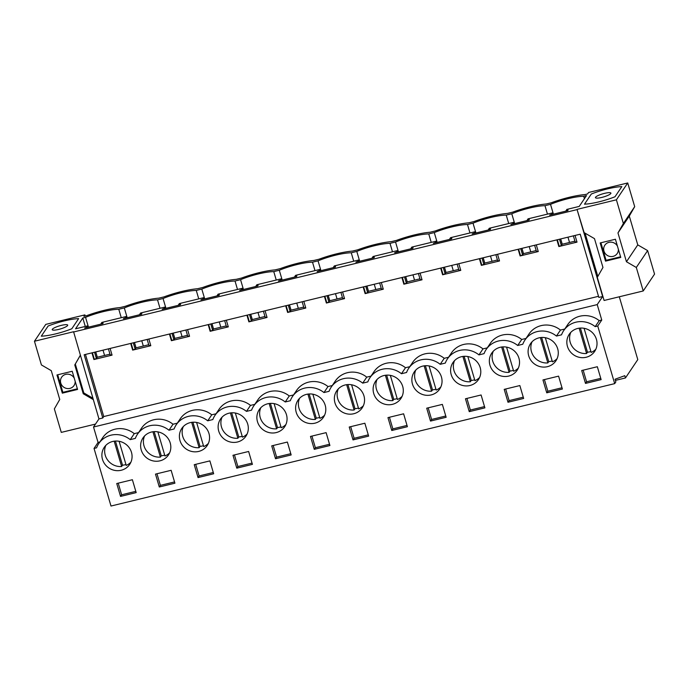 <?xml version="1.0" encoding="UTF-8"?>
<svg xmlns="http://www.w3.org/2000/svg" width="689" height="689" viewBox="0 0 689 689"><rect width="100%" height="100%" fill="white"/><g stroke="black" fill="none" stroke-linecap="round" stroke-linejoin="round"><path stroke-width="1.03" d="M615.406 380.397L625.457 377.951L624.794 375.686L615.062 379.226L615.854 381.895L614.691 383.627L110.998 506.036L94.04 448.436L98.062 442.441L93.523 427.016L98.958 418.921L102.773 417.99L103.746 416.552L598.508 296.304M85.238 316.036L84.902 314.882L45.775 324.39L34.45 341.244L73.577 331.736L98.958 418.921M34.45 341.244L41.418 364.937L51.279 370.665L59.754 399.465L54.362 408.896L61.278 432.391L95.495 424.079M93.265 399.577L83.248 393.755L74.774 364.955L80.251 355.369M72.216 371.259L77.564 389.449L62.311 393.161L56.963 374.962L72.216 371.259M84.902 314.882L83.912 316.354L86.53 315.717A32.538 6.485 163.6 0 1 120.032 307.578L125.277 306.304A32.538 6.485 163.6 0 1 158.78 298.156L164.025 296.881A32.538 6.485 163.6 0 1 197.528 288.743L202.773 287.468A32.538 6.485 163.6 0 1 236.275 279.329L241.52 278.055A32.538 6.485 163.6 0 1 275.023 269.907L280.259 268.632A32.538 6.485 163.6 0 1 313.762 260.494L319.007 259.219A32.538 6.485 163.6 0 1 352.51 251.08L357.755 249.806A32.538 6.485 163.6 0 1 391.257 241.658L396.502 240.383A32.538 6.485 163.6 0 1 430.005 232.245L435.25 230.97A32.538 6.485 163.6 0 1 468.753 222.831L473.989 221.557A32.538 6.485 163.6 0 1 507.492 213.409L512.737 212.134A32.538 6.485 163.6 0 1 546.239 203.996L551.484 202.721A32.538 6.485 163.6 0 1 584.987 194.582L587.605 193.945L588.595 192.472L627.722 182.964L634.698 206.648L629.298 216.079L617.973 232.934L626.456 261.742L636.309 267.47L643.225 290.965L604.098 300.473L597.294 277.357L602.961 267.453L594.486 238.644L584.134 232.632L577.081 209.611L602.66 296.511L597.217 304.598L601.764 320.032L599.215 320.652L595.184 326.638L597.733 326.018L601.764 320.032M643.225 290.965L654.55 274.11L647.634 250.607L637.773 244.888L629.298 216.079M625.457 377.951L637.79 359.598L619.299 296.778M94.04 448.436L96.589 447.816A21.97 20.937 33.9 0 1 98.742 443.604A21.97 20.937 33.9 0 1 130.238 439.634L135.337 438.393A21.97 20.937 33.9 0 1 137.49 434.182A21.97 20.937 33.9 0 1 168.986 430.22L174.084 428.98A21.97 20.937 33.9 0 1 176.238 424.768A21.97 20.937 33.9 0 1 207.725 420.807L212.823 419.567A21.97 20.937 33.9 0 1 214.985 415.355A21.97 20.937 33.9 0 1 246.473 411.385L251.571 410.144A21.97 20.937 33.9 0 1 253.724 405.933A21.97 20.937 33.9 0 1 285.22 401.971L290.319 400.731A21.97 20.937 33.9 0 1 292.472 396.519A21.97 20.937 33.9 0 1 323.968 392.558L329.066 391.318A21.97 20.937 33.9 0 1 331.22 387.106A21.97 20.937 33.9 0 1 362.715 383.136L367.814 381.895A21.97 20.937 33.9 0 1 369.967 377.684A21.97 20.937 33.9 0 1 401.454 373.722L406.553 372.482A21.97 20.937 33.9 0 1 408.715 368.271A21.97 20.937 33.9 0 1 440.202 364.309L445.301 363.069A21.97 20.937 33.9 0 1 447.454 358.857A21.97 20.937 33.9 0 1 478.95 354.887L484.048 353.646A21.97 20.937 33.9 0 1 486.201 349.435A21.97 20.937 33.9 0 1 517.697 345.473L522.796 344.233A21.97 20.937 33.9 0 1 524.949 340.022A21.97 20.937 33.9 0 1 556.445 336.06L561.535 334.82A21.97 20.937 33.9 0 1 563.697 330.608A21.97 20.937 33.9 0 1 595.184 326.638M614.691 383.627L597.733 326.018M127.646 466.806A15.322 14.598 33.9 0 1 107.51 466.97A15.322 14.598 33.9 0 1 104.263 447.307A15.322 14.598 33.9 0 1 106.313 444.905A15.322 14.598 33.9 0 1 126.449 444.732A15.322 14.598 33.9 0 1 129.696 464.395A15.322 14.598 33.9 0 1 127.646 466.806M236.783 468.158L252.415 464.36L248.626 451.476L232.985 455.274L236.783 468.158L237.869 466.531L234.449 454.921M159.288 486.994L174.92 483.196L171.13 470.303L155.499 474.11L159.288 486.994L160.382 485.366L156.963 473.748M145.06 435.482A15.322 14.598 33.9 0 1 165.196 435.319A15.322 14.598 33.9 0 1 168.443 454.981A15.322 14.598 33.9 0 1 166.393 457.384A15.322 14.598 33.9 0 1 146.257 457.556A15.322 14.598 33.9 0 1 143.011 437.894A15.322 14.598 33.9 0 1 145.06 435.482M198.036 477.572L213.668 473.774L209.878 460.889L194.238 464.687L198.036 477.572L199.121 475.953L195.702 464.334M205.141 447.971A15.322 14.598 33.9 0 1 185.005 448.143A15.322 14.598 33.9 0 1 181.758 428.48A15.322 14.598 33.9 0 1 183.808 426.069A15.322 14.598 33.9 0 1 203.944 425.897A15.322 14.598 33.9 0 1 207.191 445.559A15.322 14.598 33.9 0 1 205.141 447.971M275.522 458.745L271.733 445.861L287.365 442.054L291.163 454.947L275.522 458.745L276.616 457.117L273.197 445.499M243.889 438.557A15.322 14.598 33.9 0 1 223.753 438.721A15.322 14.598 33.9 0 1 220.506 419.058A15.322 14.598 33.9 0 1 222.556 416.656A15.322 14.598 33.9 0 1 242.692 416.483A15.322 14.598 33.9 0 1 245.939 436.146A15.322 14.598 33.9 0 1 243.889 438.557M314.27 449.323L329.91 445.525L326.112 432.64L310.481 436.438L314.27 449.323L315.364 447.704L311.945 436.085M437.618 391.473A15.322 14.598 33.9 0 1 417.482 391.645A15.322 14.598 33.9 0 1 414.235 371.982A15.322 14.598 33.9 0 1 416.285 369.571A15.322 14.598 33.9 0 1 436.421 369.399A15.322 14.598 33.9 0 1 439.668 389.061A15.322 14.598 33.9 0 1 437.618 391.473M391.765 430.496L407.397 426.698L403.608 413.805L387.967 417.612L391.765 430.496L392.851 428.868L389.431 417.25M553.853 363.224A15.322 14.598 33.9 0 1 533.717 363.396A15.322 14.598 33.9 0 1 530.47 343.733A15.322 14.598 33.9 0 1 532.519 341.322A15.322 14.598 33.9 0 1 552.656 341.15A15.322 14.598 33.9 0 1 555.902 360.812A15.322 14.598 33.9 0 1 553.853 363.224M469.252 411.66L484.892 407.862L481.094 394.978L465.463 398.776L469.252 411.66L470.346 410.033L466.927 398.423M430.504 421.074L426.715 408.189L442.355 404.391L446.145 417.276L430.504 421.074L431.598 419.455L428.179 407.836M338.79 388.407A15.322 14.598 33.9 0 1 358.926 388.234A15.322 14.598 33.9 0 1 362.173 407.897A15.322 14.598 33.9 0 1 360.123 410.308A15.322 14.598 33.9 0 1 339.987 410.472A15.322 14.598 33.9 0 1 336.74 390.809A15.322 14.598 33.9 0 1 338.79 388.407M353.018 439.909L368.649 436.111L364.86 423.227L349.228 427.025L353.018 439.909L354.112 438.282L350.692 426.672M300.042 397.82A15.322 14.598 33.9 0 1 320.178 397.648A15.322 14.598 33.9 0 1 323.425 417.31A15.322 14.598 33.9 0 1 321.375 419.722A15.322 14.598 33.9 0 1 301.239 419.894A15.322 14.598 33.9 0 1 297.993 400.231A15.322 14.598 33.9 0 1 300.042 397.82M508 402.247L504.21 389.363L519.842 385.556L523.64 398.449L508 402.247L509.093 400.619L505.674 389.001M476.366 382.059A15.322 14.598 33.9 0 1 456.23 382.223A15.322 14.598 33.9 0 1 452.974 362.56A15.322 14.598 33.9 0 1 455.024 360.158A15.322 14.598 33.9 0 1 475.16 359.985A15.322 14.598 33.9 0 1 478.416 379.648A15.322 14.598 33.9 0 1 476.366 382.059M282.636 429.135A15.322 14.598 33.9 0 1 262.5 429.307A15.322 14.598 33.9 0 1 259.253 409.645A15.322 14.598 33.9 0 1 261.295 407.233A15.322 14.598 33.9 0 1 281.431 407.07A15.322 14.598 33.9 0 1 284.686 426.732A15.322 14.598 33.9 0 1 282.636 429.135M398.871 400.886A15.322 14.598 33.9 0 1 378.735 401.058A15.322 14.598 33.9 0 1 375.488 381.396A15.322 14.598 33.9 0 1 377.538 378.984A15.322 14.598 33.9 0 1 397.674 378.821A15.322 14.598 33.9 0 1 400.92 398.483A15.322 14.598 33.9 0 1 398.871 400.886M493.772 350.735A15.322 14.598 33.9 0 1 513.908 350.572A15.322 14.598 33.9 0 1 517.155 370.234A15.322 14.598 33.9 0 1 515.105 372.637A15.322 14.598 33.9 0 1 494.969 372.809A15.322 14.598 33.9 0 1 491.722 353.147A15.322 14.598 33.9 0 1 493.772 350.735M546.747 392.825L562.379 389.027L558.59 376.142L542.958 379.94L546.747 392.825L547.841 391.206L544.422 379.587M120.541 496.407L136.181 492.609L132.383 479.725L116.751 483.523L120.541 496.407L121.634 494.788L118.215 483.17M571.267 331.909A15.322 14.598 33.9 0 1 591.403 331.736A15.322 14.598 33.9 0 1 594.65 351.399A15.322 14.598 33.9 0 1 592.6 353.81A15.322 14.598 33.9 0 1 572.464 353.974A15.322 14.598 33.9 0 1 569.217 334.311A15.322 14.598 33.9 0 1 571.267 331.909M585.495 383.411L581.697 370.527L597.337 366.729L601.127 379.613L585.495 383.411L586.58 381.784L583.161 370.174M98.062 442.441L99.81 442.019M98.742 443.604L102.773 437.61A21.97 20.937 33.9 0 1 134.26 433.648L138.549 432.606M137.49 434.182L141.512 428.196A21.97 20.937 33.9 0 1 173.008 424.226L177.297 423.184M176.238 424.768L180.26 418.774A21.97 20.937 33.9 0 1 211.756 414.812L216.045 413.77M214.985 415.355L219.007 409.361A21.97 20.937 33.9 0 1 250.503 405.399L254.792 404.357M253.724 405.933L257.755 399.947A21.97 20.937 33.9 0 1 289.242 395.977L293.54 394.935M292.472 396.519L296.503 390.525A21.97 20.937 33.9 0 1 327.99 386.563L332.279 385.521M331.22 387.106L335.242 381.112A21.97 20.937 33.9 0 1 366.737 377.15L371.026 376.108M369.967 377.684L373.989 371.698A21.97 20.937 33.9 0 1 405.485 367.728L409.774 366.686M408.715 368.271L412.737 362.276A21.97 20.937 33.9 0 1 444.233 358.314L448.522 357.272M447.454 358.857L451.484 352.863A21.97 20.937 33.9 0 1 482.972 348.901L487.269 347.859M486.201 349.435L490.224 343.449A21.97 20.937 33.9 0 1 521.719 339.479L526.008 338.437M524.949 340.022L528.971 334.027A21.97 20.937 33.9 0 1 560.467 330.065L564.756 329.023M563.697 330.608L567.719 324.614A21.97 20.937 33.9 0 1 599.215 320.652M93.523 427.016L597.217 304.598M102.773 417.99L84.161 354.749L580.224 234.191L598.844 297.433L602.66 296.511M73.387 332.029L577.081 209.611M627.722 182.964L616.397 199.819L577.27 209.327M565.962 210.679L568.098 210.162L567.753 210.67L549.598 215.08L552.078 214.055L552.923 212.798L528.058 218.844L527.214 220.101L529.35 219.584L529.006 220.092L510.859 224.502L513.331 223.477L514.175 222.211L489.311 228.257L488.467 229.515L490.602 228.998L490.267 229.506L472.111 233.916L474.583 232.891L475.436 231.633L450.572 237.671L449.719 238.937L451.855 238.411L451.519 238.919L433.364 243.329L435.844 242.304L436.688 241.047L411.824 247.093L410.98 248.35L413.116 247.833L412.771 248.341L394.616 252.751L397.097 251.726L397.941 250.46L373.076 256.506L372.232 257.764L374.368 257.247L374.024 257.755L355.868 262.164L358.349 261.14L359.193 259.882L334.329 265.92L333.485 267.186L335.621 266.66L335.276 267.168L317.129 271.578L319.601 270.553L320.445 269.296L295.581 275.342L294.737 276.599L296.873 276.082L296.537 276.59L278.382 281L280.854 279.975L281.706 278.709L256.842 284.755L255.989 286.013L258.125 285.496L257.789 286.004L239.634 290.413L242.115 289.389L242.959 288.131L218.094 294.169L217.25 295.435L219.386 294.909L219.042 295.417L200.887 299.827L203.367 298.802L204.211 297.545L179.347 303.591L178.503 304.848L180.639 304.331L180.294 304.839L162.139 309.249L164.619 308.224L165.463 306.958L140.599 313.004L139.755 314.262L141.891 313.745L141.546 314.253L123.4 318.662L125.872 317.638L126.716 316.38L101.851 322.418L101.007 323.684L103.143 323.158L102.807 323.666L84.652 328.076L87.124 327.051L87.977 325.794L75.54 328.817L82.801 318.008L85.565 317.336A26.604 5.305 163.6 0 1 118.775 309.266L124.313 307.923A26.604 5.305 163.6 0 1 157.523 299.853L163.06 298.509A26.604 5.305 163.6 0 1 196.27 290.431L201.808 289.087A26.604 5.305 163.6 0 1 235.018 281.017L240.556 279.674A26.604 5.305 163.6 0 1 273.766 271.604L279.295 270.26A26.604 5.305 163.6 0 1 312.505 262.182L318.042 260.838A26.604 5.305 163.6 0 1 351.252 252.768L356.79 251.425A26.604 5.305 163.6 0 1 390 243.355L395.538 242.011A26.604 5.305 163.6 0 1 428.747 233.933L434.285 232.589A26.604 5.305 163.6 0 1 467.486 224.519L473.024 223.176A26.604 5.305 163.6 0 1 506.234 215.106L511.772 213.762A26.604 5.305 163.6 0 1 544.982 205.684L550.52 204.34A26.604 5.305 163.6 0 1 583.729 196.27L586.494 195.598L579.234 206.407L566.806 209.422L566.074 211.084M41.297 336.18L48.118 326.035A25.803 5.142 163.6 0 1 78.624 318.619L71.811 328.765A25.803 5.142 163.6 0 1 41.297 336.18A25.803 5.142 -16.4 0 0 71.811 328.765L78.624 318.619A25.803 5.142 -16.4 0 0 48.118 326.035L41.297 336.18M591.317 194.022A25.803 5.142 163.6 0 1 621.831 186.607A25.803 5.142 -16.4 0 0 591.317 194.022L584.505 204.168A25.803 5.142 -16.4 0 0 615.01 196.753L621.831 186.607L615.01 196.753A25.803 5.142 163.6 0 1 584.505 204.168L591.317 194.022M80.286 355.464L74.774 364.955M92.86 398.182L83.808 392.919L75.334 364.119M83.808 392.919L83.248 393.755M77.375 388.803L62.871 392.325L62.311 393.161M62.871 392.325L57.712 374.782M75.161 381.267A7.458 7.105 33.9 0 1 62.621 386.245A7.458 7.105 33.9 0 1 61.631 377.219A7.458 7.105 33.9 0 1 74.24 378.14M134.26 433.648L130.238 439.634M135.802 491.343L121.634 494.788M103.746 416.552L85.462 354.43M536.3 244.862L538.264 251.545L520.117 255.955L518.145 249.272M497.553 254.284L499.516 260.959L481.37 265.368L479.398 258.694M458.805 263.698L460.777 270.372L442.622 274.79L440.659 268.107M420.066 273.111L422.03 279.794L403.875 284.204L401.911 277.521M381.318 282.533L383.282 289.208L365.127 293.617L363.163 286.943M342.571 291.947L344.534 298.621L326.388 303.039L324.416 296.356M303.823 301.36L305.795 308.043L287.64 312.453L285.677 305.77M265.076 310.782L267.048 317.457L248.893 321.866L246.929 315.192M226.337 320.196L228.3 326.87L210.145 331.288L208.181 324.605M187.589 329.609L189.553 336.292L171.397 340.702L169.434 334.019M148.841 339.031L150.805 345.706L132.658 350.115L130.686 343.441M110.094 348.445L112.066 355.128L93.911 359.537L91.947 352.854M575.048 235.449L577.012 242.123L558.857 246.541L556.893 239.858M124.313 307.923L127.207 317.741M134.493 342.511L136.052 347.816M118.775 309.266L121.264 317.707M97.313 357.229L95.745 351.933M88.459 327.154L85.565 317.336M82.801 318.008L85.281 326.448M87.977 325.794L88.381 327.172M95.668 351.95L97.235 357.246L109.982 354.155M126.716 316.38L127.129 317.758M134.415 342.536L135.974 347.833L148.721 344.733M165.463 306.958L165.868 308.345M173.163 333.114L174.722 338.42L187.468 335.319M204.211 297.545L204.616 298.923M211.911 323.701L213.469 328.998L226.216 325.906M242.959 288.131L243.363 289.509M250.658 314.287L252.217 319.584L264.964 316.484M281.706 278.709L282.111 280.096M289.397 304.865L290.965 310.171L303.711 307.07M320.445 269.296L320.859 270.674M328.145 295.452L329.704 300.748L342.45 297.657M359.193 259.882L359.598 261.26M366.892 286.038L368.451 291.335L381.198 288.235M397.941 250.46L398.345 251.847M405.64 276.616L407.199 281.922L419.945 278.821M436.688 241.047L437.093 242.425M444.388 267.203L445.947 272.499L458.693 269.408M475.436 231.633L475.841 233.011M483.127 257.789L484.686 263.086L497.441 259.986M514.175 222.211L514.58 223.598M521.874 248.367L523.433 253.673L536.18 250.572M552.923 212.798L553.327 214.176M560.622 238.954L562.181 244.251L574.927 241.159M94.539 352.225L96.382 358.513L93.911 359.537M97.235 357.246L96.382 358.513M92.404 352.742L94.247 359.029M108.414 348.849L110.266 355.136L111.945 354.723M585.099 233.201L597.828 276.427M560.467 330.065L556.445 336.06M616.397 199.819L623.373 223.503L617.973 232.934M605.519 261.14L600.162 242.95L615.415 239.247L620.772 257.436L605.519 261.14L606.079 260.313L600.911 242.769M600.756 378.347L586.58 381.784M634.698 206.648L623.373 223.503M647.634 250.607L636.309 267.47M637.773 244.888L626.456 261.742M620.582 256.79L606.079 260.313M618.36 249.254A7.458 7.105 33.9 0 1 608.215 255.903A7.458 7.105 33.9 0 1 604.839 245.206A7.458 7.105 33.9 0 1 617.447 246.128M559.485 239.229L561.337 245.517L558.857 246.541M562.181 244.251L561.337 245.517M557.349 239.746L559.201 246.033M573.369 235.853L575.22 242.14L576.9 241.727M583.729 196.27L584.436 198.665M562.258 244.233L560.7 238.937M553.405 214.158L550.52 204.34M544.982 205.684L547.462 214.124M163.06 298.509L165.946 308.319M173.24 333.097L174.799 338.402M157.523 299.853L160.003 308.284M133.278 342.812L135.13 349.09L132.658 350.115M135.974 347.833L135.13 349.09M150.693 345.31L149.013 345.714L147.162 339.436M131.151 343.329L132.994 349.607M173.008 424.226L168.986 430.22M174.55 481.921L160.382 485.366M201.808 289.087L204.693 298.905M211.988 323.684L213.547 328.98M196.27 290.431L198.751 298.871M172.026 333.39L173.878 339.677L171.397 340.702M174.722 338.42L173.878 339.677M189.441 335.896L187.761 336.301L185.909 330.022M169.89 333.907L171.742 340.194M211.756 414.812L207.725 420.807M213.297 472.508L199.121 475.953M240.556 279.674L243.441 289.492M250.736 314.262L252.295 319.567M235.018 281.017L237.498 289.458M210.774 323.976L212.625 330.264L210.145 331.288M213.469 328.998L212.625 330.264M228.18 326.474L226.509 326.887L224.657 320.6M208.638 324.493L210.489 330.78M250.503 405.399L246.473 411.385M252.045 463.094L237.869 466.531M279.295 270.26L282.189 280.07M289.475 304.848L291.042 310.153M273.766 271.604L276.246 280.035M249.521 314.563L251.373 320.841L248.893 321.866M252.217 319.584L251.373 320.841M266.927 317.061L265.248 317.465L263.405 311.187M247.385 315.08L249.237 321.358M289.242 395.977L285.22 401.971M290.784 453.672L276.616 457.117M318.042 260.838L320.936 270.656M328.222 295.435L329.781 300.731M312.505 262.182L314.994 270.622M288.269 305.141L290.112 311.428L287.64 312.453M290.965 310.171L290.112 311.428M305.675 307.647L303.995 308.052L302.144 301.773M286.133 305.658L287.976 311.945M327.99 386.563L323.968 392.558M329.531 444.259L315.364 447.704M356.79 251.425L359.675 261.243M366.97 286.013L368.529 291.318M351.252 252.768L353.733 261.209M327.008 295.727L328.86 302.015L326.388 303.039M329.704 300.748L328.86 302.015M344.422 298.225L342.743 298.638L340.891 292.351M324.872 296.244L326.724 302.531M366.737 377.15L362.715 383.136M368.279 434.845L354.112 438.282M395.538 242.011L398.423 251.821M405.718 276.599L407.277 281.904M390 243.355L392.48 251.786M365.756 286.314L367.607 292.592L365.127 293.617M368.451 291.335L367.607 292.592M383.17 288.812L381.491 289.216L379.639 282.938M363.62 286.831L365.471 293.109M405.485 367.728L401.454 373.722M407.027 425.423L392.851 428.868M434.285 232.589L437.171 242.407M444.465 267.186L446.024 272.482M428.747 233.933L431.228 242.373M404.503 276.892L406.355 283.179L403.875 284.204M407.199 281.922L406.355 283.179M421.909 279.398L420.238 279.803L418.387 273.524M402.367 277.409L404.219 283.696M444.233 358.314L440.202 364.309M445.774 416.01L431.598 419.455M473.024 223.176L475.918 232.994M483.204 257.764L484.772 263.069M467.486 224.519L469.976 232.96M443.251 267.478L445.103 273.766L442.622 274.79M445.947 272.499L445.103 273.766M460.657 269.976L458.977 270.389L457.134 264.102M441.115 267.995L442.967 274.282M482.972 348.901L478.95 354.887M484.513 406.596L470.346 410.033M511.772 213.762L514.666 223.572M521.952 248.35L523.511 253.655M506.234 215.106L508.723 223.537M481.999 258.065L483.842 264.343L481.37 265.368M484.686 263.086L483.842 264.343M499.404 260.563L497.725 260.967L495.873 254.689M479.863 258.582L481.706 264.86M521.719 339.479L517.697 345.473M523.261 397.174L509.093 400.619M520.738 248.643L522.589 254.93L520.117 255.955M523.433 253.673L522.589 254.93M538.152 251.149L536.473 251.554L534.621 245.275M518.602 249.16L520.453 255.447M562.009 387.761L547.841 391.206M67.591 325.544A8.061 1.611 -16.4 0 0 67.694 325.122A8.061 1.611 -16.4 0 0 60.417 325.604A8.061 1.611 -16.4 0 0 52.338 329.256A8.061 1.611 -16.4 0 0 52.226 329.678A8.061 1.611 -16.4 0 0 59.504 329.204A8.061 1.611 -16.4 0 0 67.591 325.544M610.798 193.531A8.061 1.611 -16.4 0 0 610.902 193.109A8.061 1.611 -16.4 0 0 603.624 193.592A8.061 1.611 -16.4 0 0 595.537 197.243A8.061 1.611 -16.4 0 0 595.434 197.665A8.061 1.611 -16.4 0 0 602.711 197.183A8.061 1.611 -16.4 0 0 610.798 193.531M103.014 350.167L104.573 355.464M141.762 340.745L143.321 346.05M180.509 331.331L182.068 336.637M219.248 321.918L220.807 327.215M257.996 312.496L259.555 317.801M296.744 303.082L298.303 308.388M335.491 293.669L337.05 298.966M374.239 284.247L375.798 289.552M412.978 274.833L414.537 280.139M451.726 265.42L453.284 270.717M490.473 255.998L492.032 261.303M529.221 246.584L530.78 251.89M567.96 237.171L569.527 242.468M105.83 445.378A15.322 14.598 -146.1 0 0 107.717 460.166A15.322 14.598 -146.1 0 0 121.643 466.513L122.53 465.196A15.322 14.598 -146.1 0 0 125.958 464.515M119.119 441.287L126.216 465.402A15.322 14.598 -146.1 0 0 130.41 462.689A15.322 14.598 -146.1 0 0 130.893 462.216M114.185 441.175L121.643 466.513M115.425 441.055L122.53 465.196M144.578 435.965A15.322 14.598 -146.1 0 0 146.464 450.744A15.322 14.598 -146.1 0 0 160.391 457.1L161.278 455.782A15.322 14.598 -146.1 0 0 164.705 455.093M157.867 431.865L164.964 455.989A15.322 14.598 -146.1 0 0 169.158 453.276A15.322 14.598 -146.1 0 0 169.64 452.802M152.932 431.762L160.391 457.1M154.172 431.633L161.278 455.782M183.326 426.543A15.322 14.598 -146.1 0 0 185.212 441.33A15.322 14.598 -146.1 0 0 199.138 447.686L200.025 446.36A15.322 14.598 -146.1 0 0 203.444 445.68M196.615 422.452L203.711 446.575A15.322 14.598 -146.1 0 0 207.906 443.854A15.322 14.598 -146.1 0 0 208.388 443.38M191.68 422.34L199.138 447.686M192.911 422.219L200.025 446.36M222.073 417.129A15.322 14.598 -146.1 0 0 223.951 431.917A15.322 14.598 -146.1 0 0 237.877 438.264L238.764 436.947A15.322 14.598 -146.1 0 0 242.192 436.266M235.354 413.038L242.459 437.153A15.322 14.598 -146.1 0 0 246.653 434.44A15.322 14.598 -146.1 0 0 247.136 433.967M230.419 412.926L237.877 438.264M231.659 412.806L238.764 436.947M260.812 407.716A15.322 14.598 -146.1 0 0 262.698 422.495A15.322 14.598 -146.1 0 0 276.625 428.851L277.512 427.533A15.322 14.598 -146.1 0 0 280.94 426.844M274.101 403.616L281.198 427.74A15.322 14.598 -146.1 0 0 285.392 425.027A15.322 14.598 -146.1 0 0 285.883 424.553M269.166 403.513L276.625 428.851M270.407 403.384L277.512 427.533M299.56 398.294A15.322 14.598 -146.1 0 0 301.446 413.081A15.322 14.598 -146.1 0 0 315.373 419.437L316.26 418.111A15.322 14.598 -146.1 0 0 319.687 417.431M312.849 394.203L319.946 418.326A15.322 14.598 -146.1 0 0 324.14 415.605A15.322 14.598 -146.1 0 0 324.622 415.131M307.914 394.091L315.373 419.437M309.154 393.97L316.26 418.111M338.308 388.88A15.322 14.598 -146.1 0 0 340.194 403.668A15.322 14.598 -146.1 0 0 354.12 410.015L355.007 408.698A15.322 14.598 -146.1 0 0 358.435 408.017M351.597 384.789L358.693 408.904A15.322 14.598 -146.1 0 0 362.888 406.191A15.322 14.598 -146.1 0 0 363.37 405.718M346.662 384.677L354.12 410.015M347.902 384.557L355.007 408.698M377.055 379.467A15.322 14.598 -146.1 0 0 378.933 394.246A15.322 14.598 -146.1 0 0 392.859 400.602L393.746 399.284A15.322 14.598 -146.1 0 0 397.174 398.595M390.344 375.367L397.441 399.491A15.322 14.598 -146.1 0 0 401.635 396.778A15.322 14.598 -146.1 0 0 402.118 396.304M385.409 375.264L392.859 400.602M386.641 375.135L393.746 399.284M415.794 370.045A15.322 14.598 -146.1 0 0 417.68 384.832A15.322 14.598 -146.1 0 0 431.607 391.188L432.494 389.862A15.322 14.598 -146.1 0 0 435.922 389.182M429.083 365.954L436.189 390.077A15.322 14.598 -146.1 0 0 440.383 387.356A15.322 14.598 -146.1 0 0 440.865 386.882M424.148 365.842L431.607 391.188M425.389 365.721L432.494 389.862M454.542 360.631A15.322 14.598 -146.1 0 0 456.428 375.419A15.322 14.598 -146.1 0 0 470.354 381.766L471.242 380.449A15.322 14.598 -146.1 0 0 474.669 379.768M467.831 356.54L474.928 380.655A15.322 14.598 -146.1 0 0 479.122 377.942A15.322 14.598 -146.1 0 0 479.604 377.469M462.896 356.428L470.354 381.766M464.136 356.308L471.242 380.449M493.29 351.218A15.322 14.598 -146.1 0 0 495.176 365.997A15.322 14.598 -146.1 0 0 509.102 372.353L509.989 371.035A15.322 14.598 -146.1 0 0 513.417 370.346M506.579 347.118L513.675 371.242A15.322 14.598 -146.1 0 0 517.87 368.529A15.322 14.598 -146.1 0 0 518.352 368.055M501.644 347.015L509.102 372.353M502.884 346.886L509.989 371.035M532.037 341.796A15.322 14.598 -146.1 0 0 533.923 356.583A15.322 14.598 -146.1 0 0 547.85 362.939L548.737 361.613A15.322 14.598 -146.1 0 0 552.165 360.933M545.326 337.705L552.423 361.828A15.322 14.598 -146.1 0 0 556.617 359.107A15.322 14.598 -146.1 0 0 557.1 358.633M540.391 337.593L547.85 362.939M541.632 337.472L548.737 361.613M570.785 332.382A15.322 14.598 -146.1 0 0 572.662 347.17A15.322 14.598 -146.1 0 0 586.589 353.517L587.476 352.2A15.322 14.598 -146.1 0 0 590.904 351.519M584.074 328.291L591.171 352.406A15.322 14.598 -146.1 0 0 595.365 349.693A15.322 14.598 -146.1 0 0 595.847 349.22M579.13 328.179L586.589 353.517M580.371 328.059L587.476 352.2"/></g></svg>
